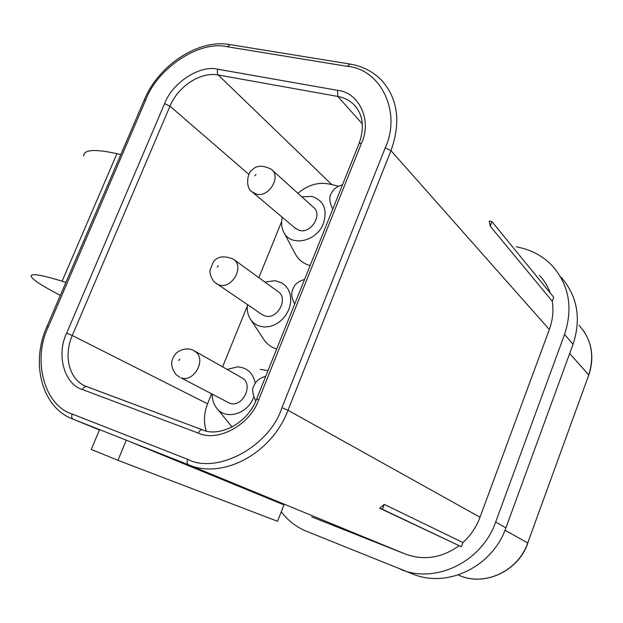 <?xml version="1.0" encoding="UTF-8"?>
<svg xmlns="http://www.w3.org/2000/svg" width="623" height="623" viewBox="0 0 623 623"><rect width="100%" height="100%" fill="white"/><g stroke="black" fill="none" stroke-linecap="round" stroke-linejoin="round"><path stroke-width="0.93" d="M253.693 397.085L253.522 397.521C247.238 414.747 224.739 420.502 216.15 407.45C213.479 403.704 212.155 399.288 212.163 394.203M217.443 409.031L232.099 427.004M264.915 282.094L275.125 280.685L282.094 283.037L285.646 285.887L288.363 289.648L290.108 294.126L290.785 299.11L290.357 304.336L288.831 309.545L286.292 314.451L282.873 318.82L278.738 322.418L274.12 325.05L269.245 326.608L264.362 326.989L259.729 326.211C255.594 324.887 252.385 322.364 250.096 318.649C247.705 314.568 246.825 309.911 247.456 304.678M250.843 319.794L263.031 338.359C266.223 343.553 270.709 347.097 276.472 348.997L276.659 349.051M301.844 196.837L311.928 196.424C323.734 200.474 327.558 209.46 323.415 223.384C316.733 241.95 290.225 247.308 283.597 231.865C281.495 227.496 281.074 222.645 282.328 217.318M283.987 232.597L294.952 253.32C298.176 259.581 303.23 263.669 310.122 265.585M193.979 350.648L241.576 377.624C254.449 383.636 242.682 408.587 229.505 403.136L180.974 377.826C192.959 382.857 206.104 361.356 196.455 352.525L193.979 350.648C186.028 346.271 176.683 351.201 174.518 355.328C172.01 359.487 169.144 364.696 175.818 374.384L179.806 377.336M233.82 259.503L277.827 291.471C289.181 298.082 277.258 320.393 264.759 315.853L261.831 314.397M272.158 170.087L313.213 207.077C323.135 214.063 311.173 234.084 299.297 230.362L294.609 227.675M227.13 369.439L237.511 366.846C247.191 367.57 253.117 373.068 255.298 383.355M297.942 193.317C307.653 185.062 317.948 181.939 328.819 183.956L338.632 186.16M267.983 370.693L260.227 369.361M206.299 430.991C203.472 422.23 203.892 413.174 207.56 403.821L72.291 335.509L169.978 106.175L248.85 174.362M281.666 221.515L258.841 277.679M247.315 306.025L222.59 366.861M211.594 393.907L207.56 403.821M99.579 429.605L126.298 440.165L117.949 460.319L91.293 449.432L99.579 429.605M117.949 460.319L277.523 521.272L283.963 504.879L126.298 440.165M65.906 282.421L62.113 281.222L116.953 153.686L120.8 154.59M60.306 295.458L51.818 290.848C39.701 284.252 32.863 279.532 31.321 276.682C29.974 272.944 40.238 274.455 62.113 281.222M83.638 156.108C83.544 149.59 94.649 148.78 116.953 153.686M217.707 69.208L337.557 90.335C358.965 92.321 372.266 120.255 361.535 143.119L258.755 399.67C250.376 424.769 217.754 442.494 198.332 433.102L82.509 389.577C64.138 384.336 56.163 354.44 66.653 333.149L164.604 103.628C172.166 82.843 199.882 64.621 217.707 69.208L217.201 72.463L218.214 74.986L337.783 96.433L362.376 123.961M281.269 511.732C287.834 520.517 296.135 526.988 306.181 531.146L412.979 574.11C447.33 588.447 492.645 566.657 505.923 527.837L495.667 522.027L564.555 334.434C573.121 308.081 569.173 285.357 552.718 266.27C543.972 256.956 533.265 250.789 520.602 247.767L516.272 246.755M564.555 334.434L573.051 344.309L505.923 527.837M573.051 344.309C581.399 318.509 577.474 296.213 561.292 277.414M72.603 418.983L99.431 429.963L72.603 418.983C41.928 407.551 30.301 363.053 46.974 326.499L48.345 326.81C32.303 359.206 43.859 405.402 72.19 414.015L187.679 459.322C186.744 462.04 186.962 463.839 188.317 464.703L405.332 554.049L311.718 516.895M349.604 63.974L230.136 44.622L227.2 46.725C199.562 40.082 157.417 68.141 145.774 99.859L48.345 326.81M490.246 226.227L552.258 301.244L553.722 297.28L491.983 221.679L490.246 226.227L489.242 221.064L491.983 221.679M347.299 66.342L350.11 64.06C362.352 66.124 372.71 71.396 381.19 79.876C397.91 98.302 401.173 121.898 390.979 150.657L385.216 147.861C401.89 112 380.435 68.896 347.299 66.342L227.2 46.725M382.405 509.256L379.719 508.236L384.259 504.389L462.944 542.532L461.386 546.737L382.405 509.256L384.259 504.389M461.386 546.737L379.719 508.236M400.838 569.5C435.765 584.086 482.023 561.736 495.667 522.027M552.258 301.244C553.746 310.62 552.772 320.043 549.338 329.505L390.979 150.657L288.005 410.261C271.706 453.809 222.629 479.655 188.317 464.703L128.829 441.201M539.448 275.382C544.237 280.389 547.804 286.222 550.148 292.896M458.98 545.818C441.746 558.044 423.858 560.786 405.332 554.049M385.216 147.861L281.931 407.699L288.005 410.261L480.022 517.23C476.322 527.089 470.63 535.531 462.944 542.532M480.022 517.23L549.338 329.505M179.876 359.175L178.715 360.53L179.876 359.175M218.354 265.772L217.201 267.127L218.354 265.772M262.408 314.794L214.382 282.063C211.181 278.154 209.717 274.221 209.982 270.257L213.315 262.018C217.154 256.427 223.766 255.422 233.142 259.004L234.419 260.009C244.216 268.108 231.242 289.313 219.132 284.968L216.142 283.52M255.983 174.424L254.838 175.772L255.983 174.424M271.542 169.518C281.495 176.916 268.684 197.826 256.45 194.135L252.175 191.892M260.873 388.425L261.496 386.883M300.122 290.536L300.722 289.025M338.468 194.89L339.06 193.41M164.604 103.628L169.978 106.175C178.077 86.301 200.699 71.474 218.214 74.986L331.841 184.634M337.557 90.335L337.783 96.433C343.904 97.554 349.121 100.132 353.436 104.173L356.27 107.304M86.566 386.595L85.312 386.081C69.091 379.282 63.336 355.663 72.291 335.509L66.653 333.149M458.146 574.967L459.751 575.629C485.115 586.508 518.235 570.995 527.736 542.937L588.751 375.108C594.147 358.988 592.387 344.184 583.478 330.696M505.004 530.228L527.736 542.937L588.751 375.108M569.687 353.514L588.665 374.89C594.747 355.834 591.546 339.301 579.063 325.315M202.249 429.777L85.312 386.081M99.563 429.636L73.086 419.17C71.606 418.274 71.302 416.561 72.19 414.015M361.535 143.119L359.074 143.485L256.59 399.109M258.755 399.67L256.575 399.156C247.674 423.445 219.413 437.603 202.389 429.823L202.467 429.854M198.332 433.102C199.508 430.586 200.863 429.496 202.389 429.823L86.706 386.642C85.063 386.26 83.669 387.241 82.509 389.577M46.998 326.444L144.193 100.132L145.774 99.859M281.931 407.699C269.611 446.621 216.773 474.718 187.679 459.322M271.169 169.207C262.797 165.079 256.489 165.297 252.245 169.869C246.903 173.046 245.431 188.232 252.105 191.829L295.855 228.727M255.773 401.056C252.292 393.417 251.785 388.145 254.262 385.263C255.858 381.066 259.69 378.06 265.756 376.245M294.718 304.016C289.765 294.71 292.179 290.918 293.565 287.624C295.286 283.8 298.939 281.09 304.546 279.501M332.721 209.219C329.294 201.797 328.913 196.401 331.568 193.037C333.383 189.112 337.02 186.386 342.479 184.875M356.753 107.943L353.436 104.173C362.936 113.729 364.837 126.765 359.152 143.298M459.743 575.629C484.834 586.617 518.601 570.987 527.868 543.038M144.279 99.921C158.382 65.322 198.402 38.828 229.576 44.537"/></g></svg>
